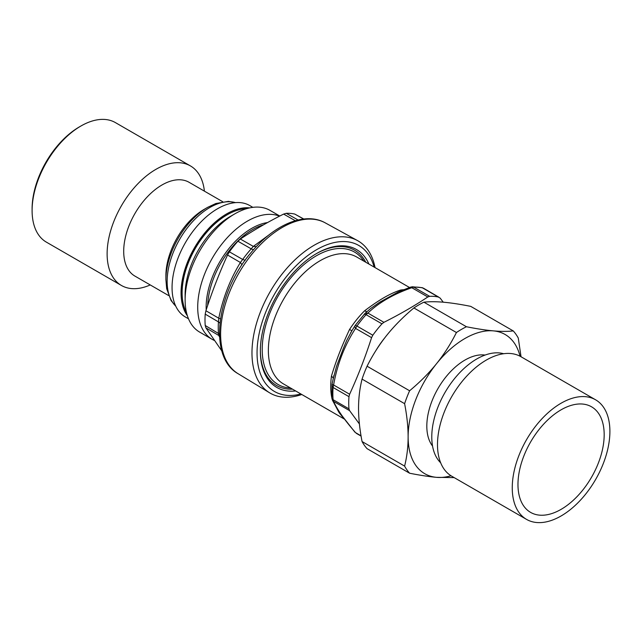 <?xml version="1.0" encoding="UTF-8"?>
<svg xmlns="http://www.w3.org/2000/svg" width="642" height="642" viewBox="0 0 642 642"><rect width="100%" height="100%" fill="white"/><g stroke="black" fill="none" stroke-linecap="round" stroke-linejoin="round"><path stroke-width="0.96" d="M260.355 350.38A78.115 45.101 120 0 0 267.12 376.437A78.115 45.101 120 0 0 292.503 389.14M365.771 262.241A78.115 45.101 120 0 0 316.129 253.783M368.909 264.055A79.64 45.983 120 0 0 316.667 253.47A79.64 45.983 120 0 0 289.67 277.015A79.64 45.983 120 0 0 260.355 351.005A79.64 45.983 120 0 0 295.641 390.954M375.048 267.594A87.898 50.75 120 0 0 357.538 240.598A87.898 50.75 120 0 0 284.334 271.245A87.898 50.75 120 0 0 269.64 392.832A87.898 50.75 120 0 0 301.78 394.501M303.778 219.01L294.774 214.075A80.723 46.601 -60 0 0 286.26 213.313L283.62 214.083C268.187 221.827 253.767 230.149 240.373 239.049L237.909 241.232A80.723 46.601 -60 0 0 234.723 244.939A80.723 46.601 -60 0 0 229.395 251.825L227.541 255.018L240.397 262.49L242.684 259.464A80.884 46.697 -60 0 1 251.215 248.847L253.333 246.408L256.343 246.6M221.883 351.03L205.913 327.861L205.215 325.486A80.723 46.601 -60 0 1 205.215 314.131L205.913 310.752C212.109 291.588 219.323 273.01 227.541 255.018M205.215 314.131L218.457 321.899L218.778 318.223L220.487 318.785M205.913 327.861L218.778 335.469L218.457 333.278A80.884 46.697 -60 0 1 218.457 321.899A6.372 3.346 -175.9 0 1 219.925 323.215M205.913 310.752L218.778 318.223C222.951 297.88 230.157 279.302 240.397 262.49L242.002 264.793M219.564 337.002L218.778 335.469L219.516 336.063M246.648 208.666A63.71 36.787 120 0 0 227.172 214.797A63.71 36.787 120 0 0 205.568 233.64A63.71 36.787 120 0 0 182.119 292.832A63.71 36.787 120 0 0 186.549 312.766M227.172 214.797L226.57 215.15A62.86 36.297 120 0 0 205.255 233.736A62.86 36.297 120 0 0 182.119 292.134L182.119 292.832M279.792 216.033L269.977 210.367A70.291 40.582 120 0 0 234.828 213.85L230.173 216.539A63.71 36.787 120 0 0 208.578 235.373A63.71 36.787 120 0 0 185.121 294.566L185.121 299.942A70.291 40.582 120 0 0 199.678 332.123L212.269 339.393A70.291 40.582 120 0 0 214.332 340.445M234.828 213.85A70.291 40.582 120 0 0 210.993 234.635A70.291 40.582 120 0 0 185.121 299.942M279.535 216.161A70.291 40.582 120 0 0 223.593 241.906A70.291 40.582 120 0 0 212.269 339.393M300.897 393.987A84.311 48.68 -60 0 1 257.45 360.652A84.311 48.68 -60 0 1 288.089 274.583A84.311 48.68 -60 0 1 374.158 267.08M372.809 335.22L356.936 326.048L355.556 328.399L371.582 337.652L372.809 335.22A80.699 46.593 -60 0 1 381.958 323.841L383.908 322.324C399.581 314.468 414.218 306.017 427.821 296.965L429.634 296.323A80.699 46.593 -60 0 1 438.775 297.134L423.447 288.178M429.634 296.323L413.753 287.151L411.795 287.72L410.358 287.183L398.329 291.941M355.203 325.462A4.245 0.586 35.6 0 1 355.219 325.406L364.985 313.432L367.882 313.071L366.076 314.676L381.958 323.841M371.582 337.652C365.306 357.113 357.987 375.979 349.625 394.236L348.975 396.66A80.699 46.593 -60 0 0 348.975 408.85L349.625 410.671L359.4 423.945M348.975 408.85L333.094 399.685A4.245 2.672 -4.8 0 1 331.85 397.992L332.026 384.446L333.599 384.983L333.094 387.487L348.975 396.66M331.986 385.288L333.094 387.487A80.699 46.593 -60 0 0 333.094 399.685L333.599 401.419L332.347 399.958L339.706 412.798M354.954 432.202L339.819 412.958M443.237 302.189L440.139 298.073L422.155 287.672A4.245 3.419 103.5 0 1 422.893 287.969A80.699 46.593 -60 0 0 413.753 287.151A4.245 3.25 87.3 0 0 412.3 286.781A4.245 3.25 87.3 0 1 412.3 286.781L422.155 287.672M349.625 394.236L333.599 384.983C337.331 364.054 344.65 345.187 355.556 328.399L354.673 326.24M343.639 418.311L339.08 412.613L332.54 400.383M331.85 397.936L331.457 395.978A73.268 42.3 120 0 1 331.457 376.068C336.063 360.708 341.544 346.584 349.537 329.474A6.372 0.49 -146.9 0 0 351.936 330.63M366.935 311.659L364.463 310.905C379.173 299.774 390.135 293.45 400.624 290.023A6.372 4.727 -98.4 0 0 401.756 290.481M370.619 308.521L379.534 302.302L398.257 291.966M333.142 379.173L336.577 366.245L343.277 348.67L346.648 340.597L352.001 330.55M333.31 378.098L331.457 376.068M454.175 477.608L436.544 477.343C428.896 476.653 419.916 475.281 409.604 473.218A89.005 51.384 -60 0 1 404.604 466.1C406.932 456.807 408.111 447.081 408.127 436.921A80.37 46.401 120 0 0 436.544 477.343A80.37 46.401 120 0 0 451.029 475.77M520.06 356.214A80.37 46.401 120 0 0 493.377 330.871C500.985 331.537 507.613 331.561 513.263 330.927A89.005 51.384 -60 0 1 518.271 338.045L521.039 356.759M493.377 330.871A80.37 46.401 120 0 0 436.544 363.677C444.152 354.183 450.78 343.791 456.43 332.516A89.005 51.384 -60 0 1 466.437 326.746C476.749 328.8 485.729 330.181 493.377 330.871M436.544 363.677A80.37 46.401 120 0 0 408.127 436.921C408.111 426.737 406.932 415.655 404.604 403.666A89.005 51.384 -60 0 1 409.604 390.769C419.916 382.191 428.896 373.163 436.544 363.677M513.263 330.927L470.722 306.362C460.41 304.308 451.43 302.928 443.791 302.238C436.175 301.571 429.546 301.547 423.897 302.181L466.437 326.746M423.897 302.181A89.005 51.384 120 0 0 413.889 307.959C403.577 316.538 394.597 325.574 386.957 335.052C379.342 344.553 372.713 354.938 367.063 366.213A89.005 51.384 120 0 0 362.064 379.109C359.729 388.402 358.557 398.128 358.541 408.288C358.557 418.472 359.729 429.554 362.064 441.544A89.005 51.384 120 0 0 367.063 448.662L409.604 473.218M456.43 332.516L413.889 307.959M485.055 355.066A53.944 31.145 120 0 0 446.407 376.332A53.944 31.145 120 0 0 426.818 426.127A53.944 31.145 120 0 0 432.539 446.029M404.604 403.666L362.064 379.109M362.064 441.544L404.604 466.1M367.063 366.213L409.604 390.769M604.178 434.714A60.958 35.19 -60 0 1 577.575 496.057A60.958 35.19 -60 0 1 530.597 512.388A60.958 35.19 -60 0 1 530.597 442.001A60.958 35.19 -60 0 1 591.555 406.811A60.958 35.19 -60 0 1 604.178 434.714M440.677 462.81A63.654 36.746 -60 0 1 431.777 436.921A63.654 36.746 -60 0 1 456.582 376.156A63.654 36.746 -60 0 1 503.657 353.726M526.552 519.394L451.791 476.236A69.047 39.86 -60 0 1 437.491 444.625A69.047 39.86 -60 0 1 467.633 375.145A69.047 39.86 -60 0 1 520.839 356.647L595.599 399.805A69.047 39.86 120 0 0 542.394 418.303A69.047 39.86 120 0 0 512.252 487.792A69.047 39.86 120 0 0 526.552 519.394A69.047 39.86 120 0 0 595.599 479.534A69.047 39.86 120 0 0 595.599 399.805M252.852 207.35L249.73 205.544A64.344 37.148 120 0 0 185.386 242.7A64.344 37.148 120 0 0 185.386 316.996L188.507 318.801M207.671 207.334L204.196 209.34A54.153 31.265 120 0 0 165.901 275.667L165.901 279.679A59.072 34.106 120 0 1 207.671 207.334L215.84 203.514L228.4 201.371L235.622 202.623M80.9 126.025L79.399 126.891A66.896 38.624 120 0 0 32.1 208.819L32.1 210.552A69.023 39.852 -60 0 1 80.9 126.025A69.023 39.852 -60 0 1 115.416 122.606L190.433 165.917A69.023 39.852 120 0 0 121.418 205.761A69.023 39.852 120 0 0 121.418 285.465A69.023 39.852 120 0 0 150.244 284.944M121.418 285.465L46.393 242.146A69.023 39.852 -60 0 1 32.1 210.552M204.397 191.139A69.023 39.852 120 0 0 190.433 165.917M249.746 207.88A64.344 37.148 120 0 0 194.398 247.9A64.344 37.148 120 0 0 187.416 315.848M222.75 201.74L189.069 182.296A54.153 31.265 120 0 0 134.916 213.561A54.153 31.265 120 0 0 134.916 276.092L168.597 295.537M357.538 240.598L325.245 222.862A87.111 50.293 120 0 0 252.691 253.237A87.111 50.293 120 0 0 238.134 373.732L269.64 392.832M229.395 251.825L242.684 259.464L245.252 260.307M237.909 241.232L251.215 248.847A6.372 1.774 -138.2 0 0 253.566 249.658M240.373 239.049L253.333 246.408L269.672 234.386M283.62 214.083L295.304 220.712M205.215 325.486L219.452 334.057M286.26 213.313L298.089 219.989M294.774 214.075L303.57 219.034M206.202 309.861A64.336 37.14 -60 0 1 229.828 247.443A64.336 37.14 -60 0 1 267.594 222.541M263.573 224.796A63.71 36.787 120 0 0 231.096 248.374A63.71 36.787 120 0 0 207.687 305.399M290.553 388.017A76.454 44.138 -60 0 1 268.829 375.578A76.454 44.138 -60 0 1 290.457 278.323A76.454 44.138 -60 0 1 363.821 261.117M409.508 287.496L356.808 257.065A73.268 42.3 120 0 0 289.117 290.553A73.268 42.3 120 0 0 274.704 375.442A73.268 42.3 120 0 0 283.539 383.964L344.112 418.937M383.908 322.324L367.882 313.071C378.932 302.543 393.57 294.092 411.795 287.72L427.821 296.965M350.701 332.725L355.219 325.406A4.245 0.586 35.6 0 1 356.936 326.048A80.699 46.593 -60 0 1 366.076 314.676L364.175 314.259M361.037 435.822L355.556 432.652C344.65 420.173 337.331 409.765 333.599 401.419L349.625 410.671M364.463 310.905A73.268 42.3 120 0 0 349.537 329.474M403.682 289.702A73.268 42.3 120 0 0 400.624 290.023M340.356 413.753A6.372 4.807 -34.6 0 0 339.08 412.613M375.779 350.749A65.468 37.798 -60 0 1 384.59 338.061M175.715 306.073A60.316 34.82 -60 0 1 179.632 239.378A60.316 34.82 -60 0 1 235.437 202.631M238.134 373.732C207.823 356.872 216.49 292.872 250.918 252.771C273.628 224.885 304.741 211.266 325.245 222.862M356.318 433.342L361.085 436.095M412.3 286.781L410.366 287.183M331.85 397.992L332.347 399.958M364.985 313.432L370.667 308.481M332.026 384.446L333.936 375.321M175.796 306.242L171.109 300.608L166.679 288.659L165.901 279.679"/></g></svg>
